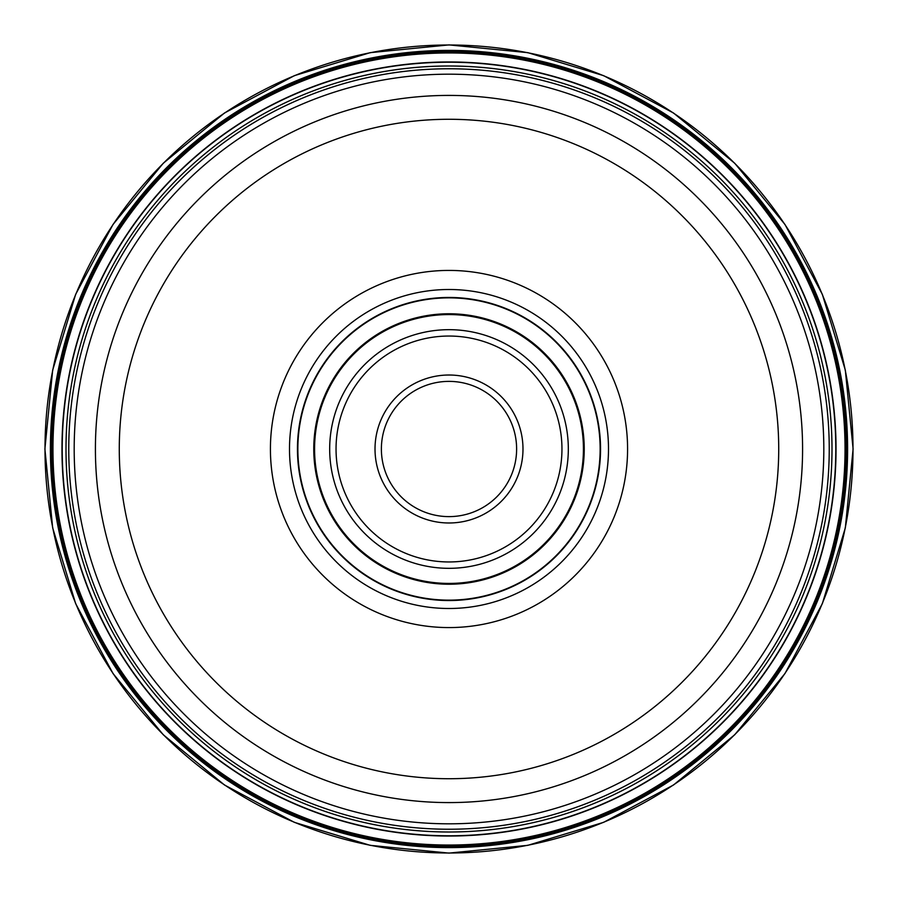 <?xml version="1.0" encoding="UTF-8"?>
<svg xmlns="http://www.w3.org/2000/svg" width="898" height="898" viewBox="0 0 898 898"><rect width="100%" height="100%" fill="white"/><g stroke="black" fill="none" stroke-linecap="round" stroke-linejoin="round"><path stroke-width="1.35" d="M51.702 449A397.298 397.298 0 0 1 449 51.702A397.298 397.298 0 0 1 846.298 449A397.298 397.298 0 0 1 449 846.298A397.298 397.298 0 0 1 51.702 449M68.764 449A380.236 380.236 0 0 0 449 829.236A380.236 380.236 0 0 0 829.236 449A380.236 380.236 0 0 0 449 68.764A380.236 380.236 0 0 0 68.764 449A380.236 380.236 0 0 1 449 68.764A380.236 380.236 0 0 1 829.236 449A380.236 380.236 0 0 1 449 829.236A380.236 380.236 0 0 1 68.764 449M802.588 449A353.588 353.588 0 0 0 449 95.413A353.588 353.588 0 0 0 95.413 449A353.588 353.588 0 0 0 449 802.588A353.588 353.588 0 0 0 802.588 449A353.588 353.588 0 0 0 449 95.413A353.588 353.588 0 0 0 95.413 449M627.579 449A178.579 178.579 0 0 1 449 627.579A178.579 178.579 0 0 1 270.421 449A178.579 178.579 0 0 1 449 270.421A178.579 178.579 0 0 1 627.579 449M289.504 449A159.496 159.496 0 0 1 449 289.504A159.496 159.496 0 0 1 608.496 449A159.496 159.496 0 0 1 449 608.496A159.496 159.496 0 0 1 289.504 449M297.463 449A151.537 151.537 0 0 1 449 297.463A151.537 151.537 0 0 1 600.538 449A151.537 151.537 0 0 1 449 600.538A151.537 151.537 0 0 1 297.463 449M600.145 449A151.145 151.145 0 0 1 449 600.145A151.145 151.145 0 0 1 297.855 449A151.145 151.145 0 0 1 449 297.855A151.145 151.145 0 0 1 600.145 449M313.772 449A135.228 135.228 0 0 1 449 313.772A135.228 135.228 0 0 1 584.228 449A135.228 135.228 0 0 1 449 584.228A135.228 135.228 0 0 1 313.772 449M329.678 449A119.322 119.322 0 0 1 449 329.678A119.322 119.322 0 0 1 568.322 449A119.322 119.322 0 0 1 449 568.322A119.322 119.322 0 0 1 329.678 449M522.984 449A73.984 73.984 0 0 1 449 522.984A73.984 73.984 0 0 1 375.016 449A73.984 73.984 0 0 1 449 375.016A73.984 73.984 0 0 1 522.984 449M381.381 449A67.619 67.619 0 0 1 449 381.381A67.619 67.619 0 0 1 516.619 449A67.619 67.619 0 0 1 449 516.619A67.619 67.619 0 0 1 381.381 449M66.003 449A382.997 382.997 0 0 0 449 831.997A382.997 382.997 0 0 0 831.997 449A382.997 382.997 0 0 0 449 66.003A382.997 382.997 0 0 0 66.003 449M62.209 449A386.791 386.791 0 0 1 449 62.209A386.791 386.791 0 0 1 835.791 449A386.791 386.791 0 0 1 449 835.791A386.791 386.791 0 0 1 62.209 449M61.973 449A387.027 387.027 0 0 0 449 836.027A387.027 387.027 0 0 0 836.027 449A387.027 387.027 0 0 0 449 61.973A387.027 387.027 0 0 0 61.973 449M52.96 449A396.04 396.04 0 0 1 449 52.96A396.04 396.04 0 0 1 845.04 449A396.04 396.04 0 0 1 449 845.04A396.04 396.04 0 0 1 52.96 449M52.466 449A396.534 396.534 0 0 0 449 845.534A396.534 396.534 0 0 0 845.534 449A396.534 396.534 0 0 0 449 52.466A396.534 396.534 0 0 0 52.466 449M50.4 449A398.6 398.6 0 0 0 449 847.6A398.6 398.6 0 0 0 847.6 449A398.6 398.6 0 0 0 449 50.4A398.6 398.6 0 0 0 50.4 449M45.001 449A403.999 403.999 0 0 1 449 45.001A403.999 403.999 0 0 1 852.999 449A403.999 403.999 0 0 1 449 852.999A403.999 403.999 0 0 1 45.001 449M74.186 449A374.814 374.814 0 0 0 449 823.814A374.814 374.814 0 0 0 823.814 449A374.814 374.814 0 0 0 449 74.186A374.814 374.814 0 0 0 74.186 449M778.723 449A329.723 329.723 0 0 0 449 119.277A329.723 329.723 0 0 0 119.277 449A329.723 329.723 0 0 0 449 778.723A329.723 329.723 0 0 0 778.723 449M583.431 449A134.431 134.431 0 0 0 449 314.569A134.431 134.431 0 0 0 314.569 449A134.431 134.431 0 0 0 449 583.431A134.431 134.431 0 0 0 583.431 449M336.043 449A112.957 112.957 0 0 0 449 561.957A112.957 112.957 0 0 0 561.957 449A112.957 112.957 0 0 0 449 336.043A112.957 112.957 0 0 0 336.043 449M853.1 449L845.332 527.833L822.344 603.636L784.998 673.5L734.744 734.744L673.511 784.998L603.647 822.332L527.844 845.332L449.011 853.1L370.178 845.332L294.364 822.344L224.511 785.009L163.268 734.755L113.013 673.522L75.668 603.658L52.668 527.844L44.9 449L52.668 370.156L75.668 294.342L113.013 224.478L163.279 163.234L224.522 112.98L294.398 75.645L370.212 52.656L449.056 44.9L527.878 52.668L603.68 75.679L673.534 113.025L734.755 163.279L785.009 224.511L822.344 294.364L845.332 370.167L853.1 449"/></g></svg>
